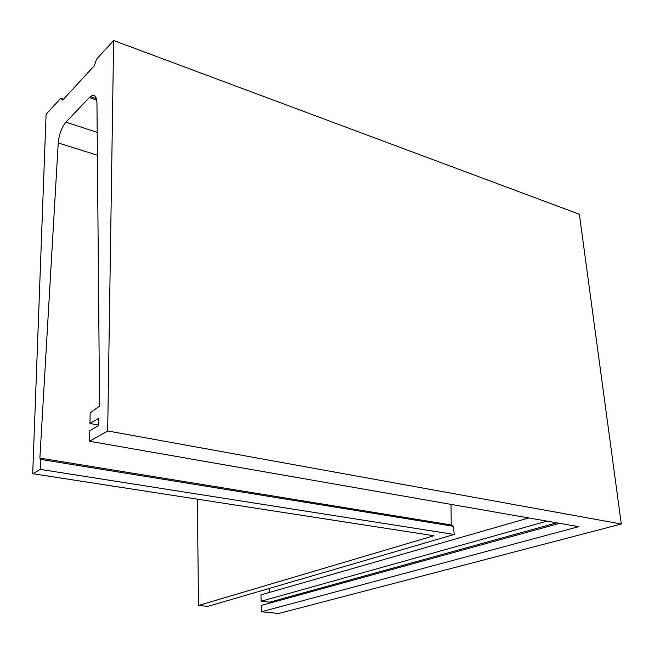 <?xml version="1.0" encoding="UTF-8"?>
<svg xmlns="http://www.w3.org/2000/svg" width="654" height="654" viewBox="0 0 654 654"><rect width="100%" height="100%" fill="white"/><g stroke="black" fill="none" stroke-linecap="round" stroke-linejoin="round"><path stroke-width="0.98" d="M96.71 100.07L89.336 97.552L90.358 96.604C94.364 93.874 96.563 96.015 96.947 103.021L99.563 406.126L90.178 412.821L89.958 423.498L98.852 418.208L98.721 425.435L89.811 430.651L89.59 441.278L107.689 430.953L113.633 40.499L579.379 214.259L621.3 524.009L107.689 430.953M97.397 155.251L58.231 142.94C59.089 134.266 61.64 127.342 65.89 122.167L97.201 132.353M198.538 605.457L433.872 535.74L32.7 473.709L40.27 469.4L454.178 534.465L207.784 606.381L198.538 605.457L197.32 499.166M32.7 473.709L46.099 114.27L60.732 98.28L62.743 100.037L94.241 65.817L96.686 59.007L113.633 40.499M58.231 142.94L39.878 458.111L40.622 459.41L40.27 469.4M89.336 97.552L65.89 122.167M89.59 441.278L578.733 526.674L261.445 611.768L278.678 613.501L621.3 524.009M63.495 99.212L60.732 98.28M454.178 534.465L453.475 526.282L40.622 459.41M453.475 526.282L451.203 524.958L39.878 458.111M451.203 524.958L451.031 504.381M98.729 425.1L89.958 423.498M547.038 521.14L261.134 601.23L260.946 594.887L528.726 517.943M556.709 522.824L269.767 602.146L261.134 601.23M559.603 523.331L261.257 605.473L261.445 611.768M269.8 603.127L269.767 602.146M269.808 592.344L269.513 588.363M90.358 96.604L96.391 98.664"/></g></svg>

